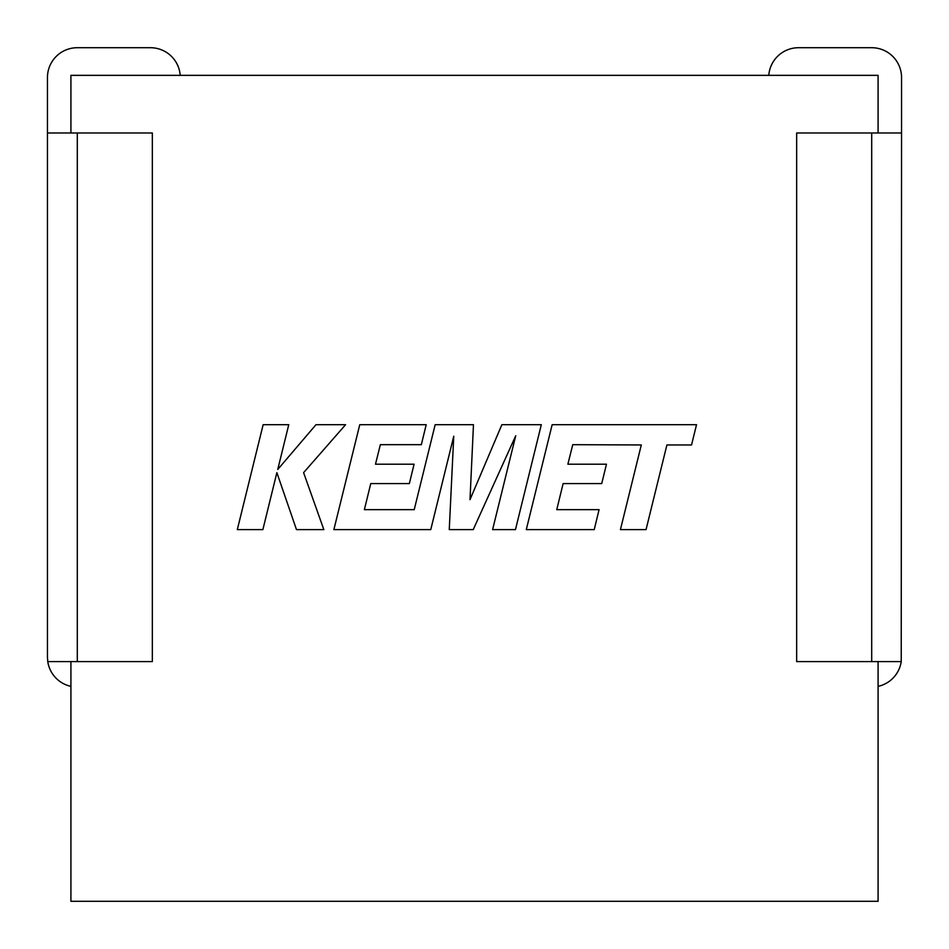 <?xml version="1.0" encoding="UTF-8"?>
<svg xmlns="http://www.w3.org/2000/svg" width="949" height="949" viewBox="0 0 949 949"><rect width="100%" height="100%" fill="white"/><g stroke="black" fill="none" stroke-linecap="round" stroke-linejoin="round"><path stroke-width="1.42" d="M70.914 661.583L70.914 901.289L878.086 901.289L878.086 661.583M47.45 657.206L47.77 661.583L152.338 661.583L152.338 132.979L47.45 132.979L47.45 657.206L47.45 77.557A29.846 29.846 0 0 1 77.296 47.711L150.44 47.711A29.846 29.846 0 0 1 180.203 75.351M901.23 661.583L796.662 661.583L796.662 132.979L901.55 132.979L901.23 661.583A29.846 29.846 0 0 1 878.086 686.364M878.086 132.979L878.086 75.351L70.914 75.351L70.914 132.979M901.55 132.979L901.55 77.557A29.846 29.846 0 0 0 871.704 47.711L798.56 47.711A29.846 29.846 0 0 0 768.797 75.351M47.77 661.583A29.846 29.846 0 0 0 70.914 686.364M572.745 444.678L641.299 444.962L620.432 529.613L646.044 529.613L666.91 444.962L691.536 444.962L696.519 424.701L552.152 424.701L526.28 529.613L594.228 529.613L599.08 509.649L556.755 509.649L563.125 483.575L601.725 483.575L606.47 464.191L567.87 464.191L572.745 444.678M541.31 424.701L501.867 424.701L470.004 499.649L473.468 424.701L435.164 424.701L414.227 509.649L364.38 509.649L370.751 483.575L409.339 483.575L414.084 464.191L375.484 464.191L380.359 444.678L421.332 444.678L426.196 424.701L359.754 424.701L333.87 529.613L430.763 529.613L453.752 436.22L449.257 529.613L473.231 529.613L515.71 435.769L492.602 529.613L515.461 529.613L541.31 424.701M263.146 424.701L237.309 529.613L262.873 529.613L276.871 472.649L296.479 529.613L323.834 529.613L303.597 472.649L345.578 424.701L315.981 424.701L277.76 469.447L288.757 424.701L263.146 424.701M871.704 661.583L871.704 132.979M77.296 661.583L77.296 132.979"/></g></svg>
